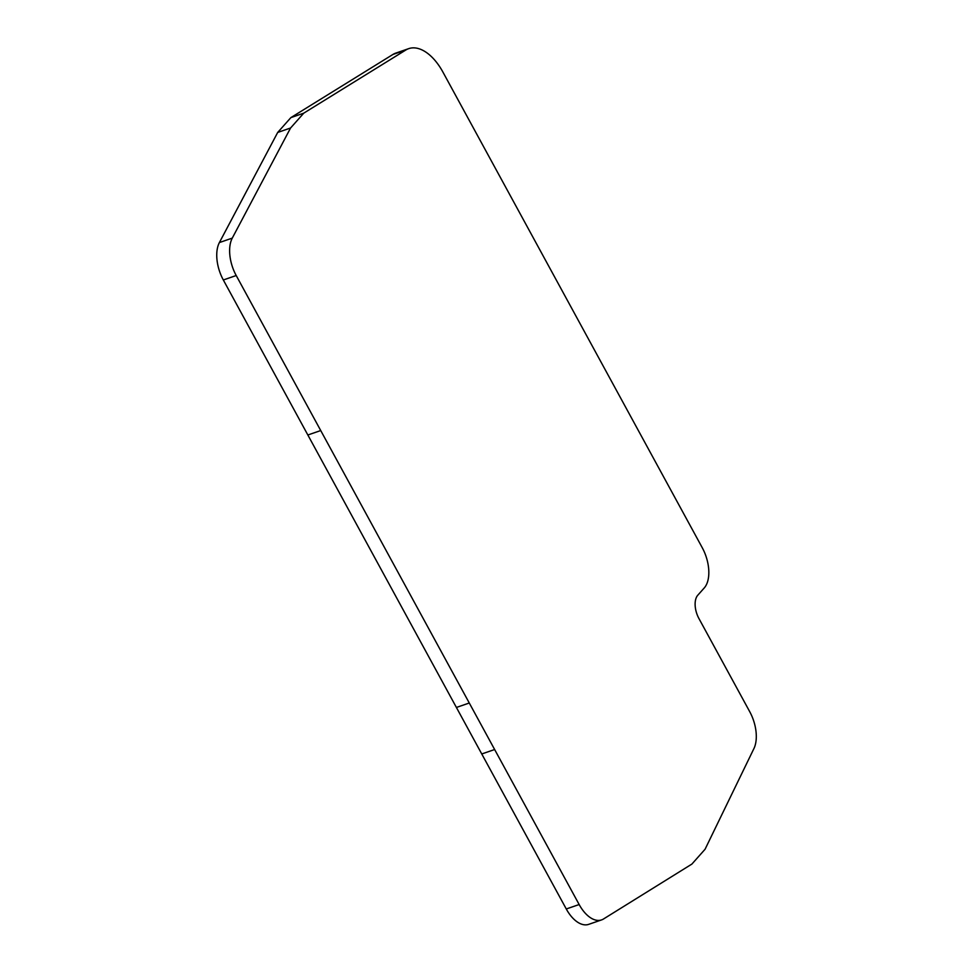 <?xml version="1.0" encoding="UTF-8"?>
<svg xmlns="http://www.w3.org/2000/svg" width="973" height="973" viewBox="0 0 973 973"><rect width="100%" height="100%" fill="white"/><g stroke="black" fill="none" stroke-linecap="round" stroke-linejoin="round"><path stroke-width="1.46" d="M753.929 748.553A30.954 16.942 71 0 0 749.721 711.677L698.93 618.536A17.915 9.815 -109 0 1 697.763 595.245L704.257 587.935A30.954 16.942 71 0 0 702.251 547.714L442.934 72.111A47.239 25.87 71 0 0 408.684 48.65A47.239 25.87 71 0 0 405.802 50.024L303.758 113.16L290.574 127.998L232.267 238.117A30.954 16.942 71 0 0 236.208 275.529L579.154 904.537A30.954 16.942 71 0 0 601.594 919.899A30.954 16.942 71 0 0 603.491 918.999L691.9 864.073L705.072 849.247L753.929 748.553M290.574 127.998L277.694 132.45L219.387 242.569A30.954 16.942 71 0 0 223.328 279.981L566.274 908.977A30.954 16.942 71 0 0 588.714 924.35L601.594 919.899M303.758 113.16L290.878 117.611L277.694 132.45M408.684 48.65L395.804 53.101A47.239 25.87 71 0 0 392.922 54.464L290.878 117.611M579.154 904.537L566.274 908.977M494.637 749.526L481.757 753.966M469.278 703.005L456.398 707.456M320.725 430.553L307.845 434.992M236.208 275.529L223.328 279.981M232.267 238.117L219.387 242.569M405.802 50.024L392.922 54.464"/></g></svg>
